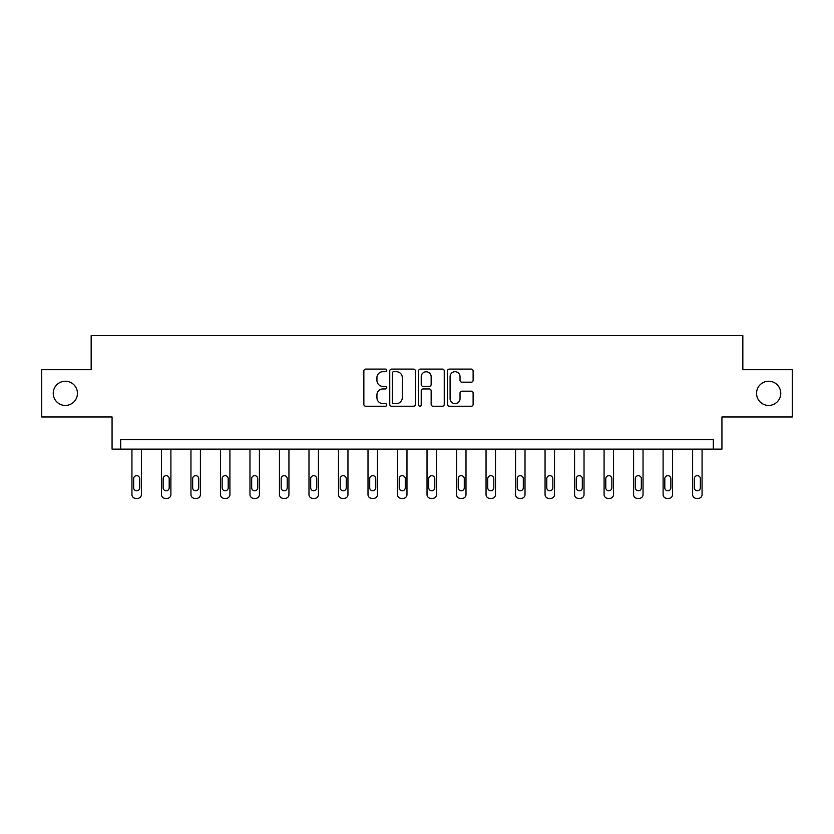<?xml version="1.0" encoding="UTF-8"?>
<svg xmlns="http://www.w3.org/2000/svg" width="834" height="834" viewBox="0 0 834 834"><rect width="100%" height="100%" fill="white"/><g stroke="black" fill="none" stroke-linecap="round" stroke-linejoin="round"><path stroke-width="1.25" d="M756.553 393.335A12.103 12.103 0 0 0 768.656 405.439A12.103 12.103 0 0 0 780.76 393.335A12.103 12.103 0 0 0 768.656 381.232A12.103 12.103 0 0 0 756.553 393.335M53.24 393.335A12.103 12.103 0 0 0 65.344 405.439A12.103 12.103 0 0 0 77.447 393.335A12.103 12.103 0 0 0 65.344 381.232A12.103 12.103 0 0 0 53.24 393.335M386.736 370.39A1.303 1.303 0 0 0 385.433 369.097L365.709 369.097A1.856 1.856 0 0 0 363.853 370.953L363.853 404.375A1.856 1.856 0 0 0 365.709 406.231L385.433 406.231A1.303 1.303 0 0 0 386.736 404.928A1.303 1.303 0 0 0 385.433 403.625L382.879 403.625A5.942 5.942 0 0 1 376.937 397.682L376.937 394.899A5.942 5.942 0 0 1 382.879 388.957L385.433 388.957A1.303 1.303 0 0 0 386.736 387.664A1.303 1.303 0 0 0 385.433 386.361L382.879 386.361A5.942 5.942 0 0 1 376.937 380.419L376.937 377.635A5.942 5.942 0 0 1 382.879 371.693L385.433 371.693A1.303 1.303 0 0 0 386.736 370.39M41.7 369.691L41.7 416.979L112.069 416.979L112.069 449.14L721.931 449.14L721.931 416.979L792.3 416.979L792.3 369.691L742.833 369.691L742.833 335.643L91.167 335.643L91.167 369.691L41.7 369.691M471.262 382.18A1.856 1.856 0 0 0 473.118 380.325L473.118 370.953A1.856 1.856 0 0 0 471.262 369.097L449.359 369.097A1.856 1.856 0 0 0 447.493 370.953L447.493 404.375A1.856 1.856 0 0 0 449.359 406.231L471.262 406.231A1.856 1.856 0 0 0 473.118 404.375L473.118 393.043A1.856 1.856 0 0 0 471.262 391.188L461.89 391.188A1.856 1.856 0 0 0 460.034 393.043L460.034 398.662A4.962 4.962 0 0 1 455.062 403.625A4.962 4.962 0 0 1 450.099 398.662L450.099 376.655A4.962 4.962 0 0 1 455.062 371.693A4.962 4.962 0 0 1 460.034 376.655L460.034 380.325A1.856 1.856 0 0 0 461.89 382.18L471.262 382.18M713.32 449.14L713.32 439.685L120.68 439.685L120.68 449.14M415.374 370.953A1.856 1.856 0 0 0 413.518 369.097L391.605 369.097A1.856 1.856 0 0 0 389.749 370.953L389.749 404.375A1.856 1.856 0 0 0 391.605 406.231L413.518 406.231A1.856 1.856 0 0 0 415.374 404.375L415.374 370.953M420.482 369.097L442.395 369.097A1.856 1.856 0 0 1 444.251 370.953L444.251 404.375A1.856 1.856 0 0 1 442.395 406.231L433.013 406.231A1.856 1.856 0 0 1 431.157 404.375L431.157 390.812A1.856 1.856 0 0 0 429.302 388.957L423.078 388.957A1.856 1.856 0 0 0 421.222 390.812L421.222 404.928A1.303 1.303 0 0 1 419.929 406.231A1.303 1.303 0 0 1 418.626 404.928L418.626 370.953A1.856 1.856 0 0 1 420.482 369.097M393.648 371.693A1.303 1.303 0 0 0 392.355 372.996L392.355 402.332A1.303 1.303 0 0 0 393.648 403.625L396.348 403.625A5.942 5.942 0 0 0 402.29 397.682L402.29 377.635A5.942 5.942 0 0 0 396.348 371.693L393.648 371.693M431.157 376.749A4.962 4.962 0 0 0 426.195 371.787A4.962 4.962 0 0 0 421.222 376.749L421.222 384.505A1.856 1.856 0 0 0 423.078 386.361L429.302 386.361A1.856 1.856 0 0 0 431.157 384.505L431.157 376.749M141.394 449.14L141.394 494.572A3.784 3.784 149.4 0 1 137.61 498.357L135.713 498.357A3.784 3.784 149.4 0 1 131.928 494.572L131.928 449.14M139.685 487.765L139.685 478.685A3.023 3.023 149.4 0 0 136.661 475.661A3.023 3.023 149.4 0 0 133.638 478.685L133.638 487.765A3.023 3.023 149.4 0 0 136.661 490.788A3.023 3.023 149.4 0 0 139.685 487.765M170.897 449.14L170.897 494.572A3.784 3.784 149.4 0 1 167.113 498.357L165.226 498.357A3.784 3.784 149.4 0 1 161.442 494.572L161.442 449.14M169.198 487.765L169.198 478.685A3.023 3.023 149.4 0 0 166.174 475.661A3.023 3.023 149.4 0 0 163.141 478.685L163.141 487.765A3.023 3.023 149.4 0 0 166.174 490.788A3.023 3.023 149.4 0 0 169.198 487.765M200.41 449.14L200.41 494.572A3.784 3.784 149.4 0 1 196.626 498.357L194.729 498.357A3.784 3.784 149.4 0 1 190.955 494.572L190.955 449.14M198.7 487.765L198.7 478.685A3.023 3.023 149.4 0 0 195.677 475.661A3.023 3.023 149.4 0 0 192.654 478.685L192.654 487.765A3.023 3.023 149.4 0 0 195.677 490.788A3.023 3.023 149.4 0 0 198.7 487.765M229.913 449.14L229.913 494.572A3.784 3.784 149.4 0 1 226.139 498.357L224.242 498.357A3.784 3.784 149.4 0 1 220.457 494.572L220.457 449.14M228.214 487.765L228.214 478.685A3.023 3.023 149.4 0 0 225.19 475.661A3.023 3.023 149.4 0 0 222.157 478.685L222.157 487.765A3.023 3.023 149.4 0 0 225.19 490.788A3.023 3.023 149.4 0 0 228.214 487.765M259.426 449.14L259.426 494.572A3.784 3.784 149.4 0 1 255.642 498.357L253.755 498.357A3.784 3.784 149.4 0 1 249.971 494.572L249.971 449.14M257.727 487.765L257.727 478.685A3.023 3.023 149.4 0 0 254.693 475.661A3.023 3.023 149.4 0 0 251.67 478.685L251.67 487.765A3.023 3.023 149.4 0 0 254.693 490.788A3.023 3.023 149.4 0 0 257.727 487.765M288.939 449.14L288.939 494.572A3.784 3.784 149.4 0 1 285.155 498.357L283.258 498.357A3.784 3.784 149.4 0 1 279.473 494.572L279.473 449.14M287.23 487.765L287.23 478.685A3.023 3.023 149.4 0 0 284.206 475.661A3.023 3.023 149.4 0 0 281.183 478.685L281.183 487.765A3.023 3.023 149.4 0 0 284.206 490.788A3.023 3.023 149.4 0 0 287.23 487.765M318.442 449.14L318.442 494.572A3.784 3.784 149.4 0 1 314.658 498.357L312.771 498.357A3.784 3.784 149.4 0 1 308.987 494.572L308.987 449.14M316.743 487.765L316.743 478.685A3.023 3.023 149.4 0 0 313.72 475.661A3.023 3.023 149.4 0 0 310.686 478.685L310.686 487.765A3.023 3.023 149.4 0 0 313.72 490.788A3.023 3.023 149.4 0 0 316.743 487.765M347.955 449.14L347.955 494.572A3.784 3.784 149.4 0 1 344.171 498.357L342.284 498.357A3.784 3.784 149.4 0 1 338.5 494.572L338.5 449.14M346.256 487.765L346.256 478.685A3.023 3.023 149.4 0 0 343.222 475.661A3.023 3.023 149.4 0 0 340.199 478.685L340.199 487.765A3.023 3.023 149.4 0 0 343.222 490.788A3.023 3.023 149.4 0 0 346.256 487.765M377.468 449.14L377.468 494.572A3.784 3.784 149.4 0 1 373.684 498.357L371.787 498.357A3.784 3.784 149.4 0 1 368.002 494.572L368.002 449.14M375.759 487.765L375.759 478.685A3.023 3.023 149.4 0 0 372.735 475.661A3.023 3.023 149.4 0 0 369.712 478.685L369.712 487.765A3.023 3.023 149.4 0 0 372.735 490.788A3.023 3.023 149.4 0 0 375.759 487.765M406.971 449.14L406.971 494.572A3.784 3.784 149.4 0 1 403.187 498.357L401.3 498.357A3.784 3.784 149.4 0 1 397.516 494.572L397.516 449.14M405.272 487.765L405.272 478.685A3.023 3.023 149.4 0 0 402.249 475.661A3.023 3.023 149.4 0 0 399.215 478.685L399.215 487.765A3.023 3.023 149.4 0 0 402.249 490.788A3.023 3.023 149.4 0 0 405.272 487.765M436.484 449.14L436.484 494.572A3.784 3.784 149.4 0 1 432.7 498.357L430.813 498.357A3.784 3.784 149.4 0 1 427.029 494.572L427.029 449.14M434.785 487.765L434.785 478.685A3.023 3.023 149.4 0 0 431.751 475.661A3.023 3.023 149.4 0 0 428.728 478.685L428.728 487.765A3.023 3.023 149.4 0 0 431.751 490.788A3.023 3.023 149.4 0 0 434.785 487.765M465.998 449.14L465.998 494.572A3.784 3.784 149.4 0 1 462.213 498.357L460.316 498.357A3.784 3.784 149.4 0 1 456.532 494.572L456.532 449.14M464.288 487.765L464.288 478.685A3.023 3.023 149.4 0 0 461.265 475.661A3.023 3.023 149.4 0 0 458.241 478.685L458.241 487.765A3.023 3.023 149.4 0 0 461.265 490.788A3.023 3.023 149.4 0 0 464.288 487.765M495.5 449.14L495.5 494.572A3.784 3.784 149.4 0 1 491.716 498.357L489.829 498.357A3.784 3.784 149.4 0 1 486.045 494.572L486.045 449.14M493.801 487.765L493.801 478.685A3.023 3.023 149.4 0 0 490.778 475.661A3.023 3.023 149.4 0 0 487.744 478.685L487.744 487.765A3.023 3.023 149.4 0 0 490.778 490.788A3.023 3.023 149.4 0 0 493.801 487.765M525.013 449.14L525.013 494.572A3.784 3.784 149.4 0 1 521.229 498.357L519.342 498.357A3.784 3.784 149.4 0 1 515.558 494.572L515.558 449.14M523.314 487.765L523.314 478.685A3.023 3.023 149.4 0 0 520.28 475.661A3.023 3.023 149.4 0 0 517.257 478.685L517.257 487.765A3.023 3.023 149.4 0 0 520.28 490.788A3.023 3.023 149.4 0 0 523.314 487.765M554.527 449.14L554.527 494.572A3.784 3.784 149.4 0 1 550.742 498.357L548.845 498.357A3.784 3.784 149.4 0 1 545.061 494.572L545.061 449.14M552.817 487.765L552.817 478.685A3.023 3.023 149.4 0 0 549.794 475.661A3.023 3.023 149.4 0 0 546.77 478.685L546.77 487.765A3.023 3.023 149.4 0 0 549.794 490.788A3.023 3.023 149.4 0 0 552.817 487.765M584.029 449.14L584.029 494.572A3.784 3.784 149.4 0 1 580.245 498.357L578.358 498.357A3.784 3.784 149.4 0 1 574.574 494.572L574.574 449.14M582.33 487.765L582.33 478.685A3.023 3.023 149.4 0 0 579.307 475.661A3.023 3.023 149.4 0 0 576.273 478.685L576.273 487.765A3.023 3.023 149.4 0 0 579.307 490.788A3.023 3.023 149.4 0 0 582.33 487.765M613.543 449.14L613.543 494.572A3.784 3.784 149.4 0 1 609.758 498.357L607.861 498.357A3.784 3.784 149.4 0 1 604.087 494.572L604.087 449.14M611.843 487.765L611.843 478.685A3.023 3.023 149.4 0 0 608.81 475.661A3.023 3.023 149.4 0 0 605.786 478.685L605.786 487.765A3.023 3.023 149.4 0 0 608.81 490.788A3.023 3.023 149.4 0 0 611.843 487.765M643.045 449.14L643.045 494.572A3.784 3.784 149.4 0 1 639.271 498.357L637.374 498.357A3.784 3.784 149.4 0 1 633.59 494.572L633.59 449.14M641.346 487.765L641.346 478.685A3.023 3.023 149.4 0 0 638.323 475.661A3.023 3.023 149.4 0 0 635.299 478.685L635.299 487.765A3.023 3.023 149.4 0 0 638.323 490.788A3.023 3.023 149.4 0 0 641.346 487.765M672.558 449.14L672.558 494.572A3.784 3.784 149.4 0 1 668.774 498.357L666.887 498.357A3.784 3.784 149.4 0 1 663.103 494.572L663.103 449.14M670.859 487.765L670.859 478.685A3.023 3.023 149.4 0 0 667.826 475.661A3.023 3.023 149.4 0 0 664.802 478.685L664.802 487.765A3.023 3.023 149.4 0 0 667.826 490.788A3.023 3.023 149.4 0 0 670.859 487.765M702.072 449.14L702.072 494.572A3.784 3.784 149.4 0 1 698.287 498.357L696.39 498.357A3.784 3.784 149.4 0 1 692.616 494.572L692.616 449.14M700.362 487.765L700.362 478.685A3.023 3.023 149.4 0 0 697.339 475.661A3.023 3.023 149.4 0 0 694.315 478.685L694.315 487.765A3.023 3.023 149.4 0 0 697.339 490.788A3.023 3.023 149.4 0 0 700.362 487.765"/></g></svg>
